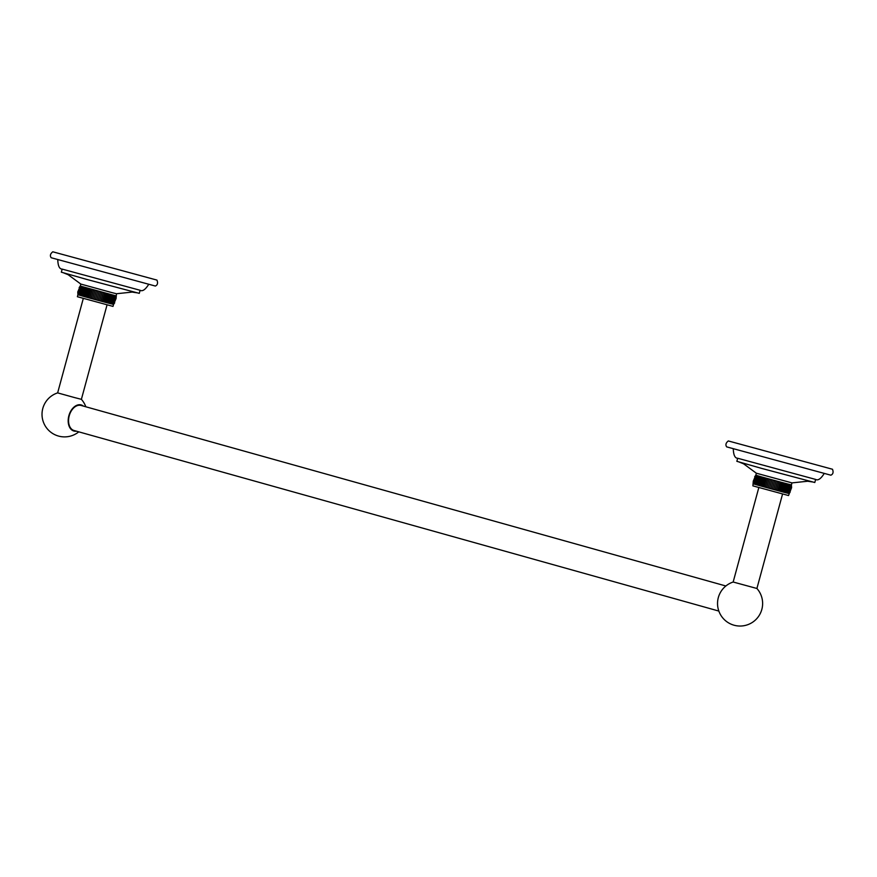 <?xml version="1.0" encoding="UTF-8"?>
<svg xmlns="http://www.w3.org/2000/svg" width="877" height="877" viewBox="0 0 877 877"><rect width="100%" height="100%" fill="white"/><g stroke="black" fill="none" stroke-linecap="round" stroke-linejoin="round"><path stroke-width="1.32" d="M57.761 259.515C57.948 265.906 59.428 269.107 62.212 269.118L140.068 290.265C142.48 291.668 145.374 289.662 148.772 284.247M156.961 280.103C158.101 283.063 157.564 285.047 155.35 286.045L51.173 257.739C49.77 255.755 50.307 253.771 52.784 251.798L156.961 280.103L52.784 251.798M140.112 290.276L139.279 293.356L86.417 279.335L61.335 272.177L62.168 269.096M63.78 272.955L68.088 274.676L80.827 284.06L111.96 292.622L116.455 293.74L132.186 292.085L136.779 292.786M104.582 292.83L102.236 301.469L104.582 292.83L102.236 301.469L103.519 301.809L105.865 293.17L103.519 301.809L104.758 302.137L107.104 293.499L104.758 302.137L105.931 302.455L108.277 293.817L105.931 302.455L107.049 302.751L109.395 294.102L107.049 302.751L108.09 303.025L110.436 294.387L108.09 303.025L109.954 303.508L112.3 294.869L111.412 294.639L109.066 303.278L111.412 294.639L80.278 286.066L77.757 291.953L77.932 294.716L80.827 284.06M102.236 301.469L100.921 301.118L103.267 292.469M100.921 301.118L99.561 300.745L101.907 292.107M99.561 300.745L98.18 300.373L100.537 291.734M98.18 300.373L96.788 300L99.145 291.361M96.788 300L95.396 299.616L97.742 290.978M95.396 299.616L93.992 299.243L96.349 290.594M93.992 299.243L92.611 298.86L94.957 290.221M92.611 298.86L91.241 298.487L93.598 289.848M91.241 298.487L89.903 298.125L92.26 289.476M89.903 298.125L88.61 297.763L90.956 289.125L88.61 297.763L87.349 297.413L89.695 288.774L87.349 297.413L86.143 297.084L88.489 288.434L86.143 297.084L84.992 296.766L87.338 288.116L84.992 296.766L83.907 296.459L86.264 287.82L83.907 296.459L77.965 294.727L77.757 291.953M80.75 295.385L83.403 296.075M116.455 293.74L116.082 298.509L113.561 304.396L115.907 295.746L113.473 304.385L115.336 295.637L112.98 304.275L115.336 295.637L112.574 304.176L114.416 295.406L112.07 304.056L114.416 295.406L113.802 295.253L111.456 303.891L113.802 295.253L113.1 295.078L110.754 303.716L113.1 295.078L112.3 294.869L109.954 303.508L113.561 304.385L113.012 306.402L77.384 296.722L77.932 294.705M108.595 302.927L107.586 302.642M78.097 294.782L80.443 286.132L78.097 294.782M78.349 294.858L80.695 286.22L78.349 294.858M78.7 294.968L81.046 286.33L78.7 294.968M79.16 295.1L81.506 286.461L79.16 295.1M79.719 295.264L82.065 286.626L79.719 295.264M80.377 295.461L82.723 286.812L80.377 295.461M81.133 295.67L83.479 287.031L81.133 295.67M81.978 295.911L84.324 287.272L81.978 295.911M82.898 296.174L85.255 287.535L82.898 296.174M83.304 298.454L57.641 392.885L74.359 397.522L81.386 399.331L107.038 304.9M83.447 406.117A13.539 8.967 105.6 0 0 81.112 404.922A13.539 8.967 105.6 0 0 68.483 417.474A13.539 8.967 105.6 0 0 76.431 431.188M81.166 405.47A13.023 8.627 105.6 0 0 81.079 405.448A13.023 8.627 105.6 0 0 80.98 405.426A13.023 8.627 105.6 0 0 69.239 415.731A13.023 8.627 105.6 0 0 74.052 430.519A13.023 8.627 105.6 0 0 74.15 430.552M733.161 582.021L756.906 588.478L782.558 494.047M777.756 490.616L780.102 481.977L777.756 490.616L780.102 481.977L781.385 482.317L779.039 490.956L781.385 482.317L782.613 482.646L780.267 491.284L782.613 482.646L783.797 482.953L781.451 491.602L783.797 482.953L784.915 483.249L782.569 491.898L784.915 483.249L785.956 483.523L783.61 492.172L760.512 485.913L762.858 477.263L755.831 475.235L756.347 473.207L791.975 482.887L789.081 493.543L791.339 484.882L788.993 493.532L791.153 484.849L788.807 493.488L790.846 484.784L788.094 493.323L790.44 484.685L787.59 493.192L789.936 484.553L787.59 493.192L786.976 493.038L789.322 484.4L786.976 493.038L786.263 492.863L788.62 484.225L786.263 492.863L785.463 492.655L787.82 484.016L785.956 483.523L783.61 492.172L784.575 492.425L786.932 483.786L784.575 492.425L785.463 492.655L787.82 484.016L791.427 484.893L791.602 487.656L788.533 495.549L752.904 485.869L753.277 481.1L753.486 483.874L755.799 475.213L753.277 481.1M780.102 481.977L764.01 477.581L761.653 486.231L764.01 477.581L762.858 477.263L760.512 485.913L753.486 483.874L755.831 475.235L754.669 476.737M759.427 485.606L761.773 476.967L759.427 485.606M778.776 481.616L776.43 490.265M777.428 481.254L775.082 489.892M776.046 480.881L773.7 489.519M774.654 480.508L772.308 489.147M773.262 480.125L770.916 488.763M771.859 479.741L769.513 488.39M770.477 479.368L768.131 488.007M769.107 478.995L766.761 487.634M767.77 478.623L765.424 487.272M766.465 478.272L764.119 486.91L766.465 478.272M765.215 477.921L762.858 486.56L765.215 477.921M791.975 482.887L807.695 481.232L812.299 481.933M737.689 458.243L736.855 461.324L761.927 468.482L814.799 482.503L815.632 479.423M824.281 473.394C820.894 478.809 818 480.815 815.588 479.412L737.732 458.265C734.948 458.243 733.468 455.053 733.282 448.662M832.481 469.25C833.621 472.21 833.084 474.194 830.87 475.191L726.693 446.886C725.29 444.902 725.827 442.918 728.305 440.945L832.481 469.25L728.305 440.945M753.617 483.929L755.963 475.279L753.617 483.929M753.858 484.005L756.215 475.367L753.858 484.005M754.22 484.115L756.566 475.466L754.22 484.115M754.669 484.247L757.026 475.608L754.669 484.247M755.24 484.411L757.585 475.772L755.24 484.411M755.897 484.608L758.243 475.959L755.897 484.608M756.643 484.817L759 476.178L756.643 484.817M757.487 485.058L759.844 476.419L757.487 485.058M758.419 485.321L760.765 476.682L758.419 485.321M113.561 304.396L114.69 302.861M115.907 295.746L116.082 298.509M80.278 286.066L79.149 287.59M57.641 392.885A22.55 22.55 0 0 0 58.474 436.055A22.55 22.55 0 0 0 78.777 431.846M85.803 406.775A22.55 22.55 0 0 0 81.386 399.331M74.052 430.519L718.833 611.061M758.813 487.601L733.161 582.032A22.55 22.55 0 0 0 733.994 625.202A22.55 22.55 0 0 0 756.906 588.478M739.3 462.091L743.608 463.823L756.347 473.207M789.081 493.532L790.21 492.008M791.427 484.893L791.602 487.656M81.079 405.448L725.86 585.989"/></g></svg>
